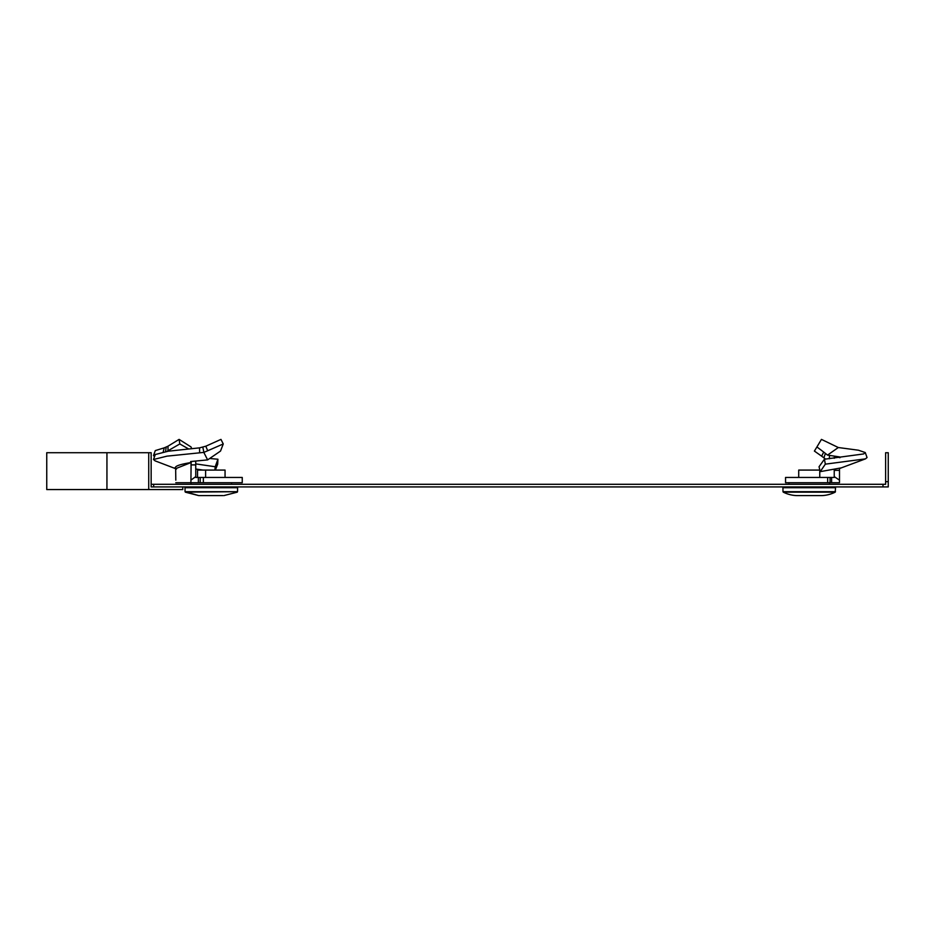 <?xml version="1.0" encoding="UTF-8"?>
<svg xmlns="http://www.w3.org/2000/svg" width="935" height="935" viewBox="0 0 935 935"><rect width="100%" height="100%" fill="white"/><g stroke="black" fill="none" stroke-linecap="round" stroke-linejoin="round"><path stroke-width="1.4" d="M888.25 481.665L888.25 452.739L885.62 452.739L885.62 481.665L888.25 481.665L888.25 486.925L151.154 486.925L151.154 452.715L148.723 452.715L148.723 489.554L46.75 489.554L46.75 452.715L148.723 452.715M151.154 486.925L153.667 486.925L153.667 484.295L151.154 484.295M882.991 486.925L882.991 484.295L153.667 484.295M882.991 484.295L885.62 484.295L885.62 481.665M182.757 486.925L182.757 489.554L148.723 489.554M155.339 454.422L153.492 455.555L154.52 456.666M195.766 463.889L215.214 466.752L217.925 459.225L217.691 464.157L215.366 470.083M203.187 470.083L195.766 469.019M215.214 466.752L214.875 470.083M217.925 459.225L209.732 458.501M153.492 455.555L155.292 450.588L164.244 447.853L163.193 451.991M188.519 448.905L179.812 443.95L168.008 450.763L167.984 446.205L179.099 439.392L179.812 443.95M167.073 451.371L168.008 450.763M167.984 446.205L164.244 447.853M179.099 439.392L191.032 446.953L191.64 448.601M175.803 480.158L175.651 468.493L174.296 467.956L175.663 468.657M195.766 477.446L195.766 476.605L195.766 477.446L242.247 477.446L242.247 482.717L175.792 482.717M175.651 468.493L175.92 468.552C173.676 466.53 178.749 464.531 191.114 462.533L190.904 482.717M190.74 461.796L191.336 462.358M190.67 461.539L207.628 459.891L203.818 452.4L167.014 456.14L153.492 459.506L155.058 460.838L176.493 469.008M153.492 459.506L155.292 454.527L168.288 451.196L199.552 447.853L199.611 452.785M223.255 443.95L207.687 450.763L205.817 446.205L220.964 439.392L223.255 443.95L220.52 451.067L207.628 459.891M203.818 452.4L207.687 450.763M191.114 462.533L175.92 468.552M205.817 446.205L199.552 447.853M195.731 461.282L195.766 476.605L190.904 480.158M190.904 464.894L195.766 464.894M205.606 477.446L205.606 470.083L197.554 470.083L197.554 477.446L196.701 477.446M198.372 477.446L198.372 482.717L191.02 482.717L190.997 484.295M203.351 482.717L203.351 477.446M198.758 495.608L185.06 491.693L237.548 491.693L185.352 492.161L198.758 495.608L222.904 495.608M185.06 491.693L184.99 487.708L237.619 487.708L237.548 491.693L237.619 487.708M225.054 477.446L225.054 470.083L205.606 470.083M834.23 469.44L834.23 470.328L839.49 470.328L839.49 468.493L840.775 467.956L820.217 471.649L825.336 464.157L824.425 459.225L819.048 466.752L820.217 471.649M839.49 468.552L865.483 458.863L825.336 464.157M824.425 459.225L863.636 453.942L865.249 452.552L867.049 457.531L865.483 458.863M865.249 452.552L858.447 450.214L838.309 447.526L827.533 455.1L823.7 452.061L821.655 456.175L825.628 459.12M821.655 456.175L814.397 451.067L816.746 447.234M839.957 457.694L838.473 457.297L839.513 456.899L827.533 455.1M838.263 447.503L821.444 439.392L817.085 446.673M816.921 446.953L823.7 452.061M827.65 482.717L785.552 482.717L785.552 477.446L827.65 477.446L827.65 482.717L839.49 482.717L839.49 470.328M838.473 457.297L834.23 457.437L834.23 458.29M831.601 482.717L831.601 477.446L834.23 477.446L834.23 470.328M831.601 477.446L827.65 477.446M782.992 491.693L783.285 492.161A32.889 32.889 0 0 0 796.678 495.608L821.783 495.608A32.889 32.889 0 0 0 835.189 492.161L835.551 487.708L782.922 487.708L782.992 491.693L835.481 491.693M819.761 477.446L819.761 470.083L798.712 470.083L798.712 477.446M106.941 489.554L106.941 452.715M165.589 451.593L166.114 447.503M203.9 452.376L202.883 447.503M200.207 477.446L200.207 482.717M829.485 455.462L829.357 458.769M825.395 453.405L823.887 457.834M839.49 480.158L834.23 476.605M830.058 482.717L830.058 477.446M783.285 492.161L835.189 492.161M237.256 492.161L223.862 495.608L237.256 492.161M190.95 486.925L190.939 487.708M231.588 482.717L231.611 484.295M231.658 486.925L231.681 487.708M829.52 482.717L829.544 484.295M829.59 486.925L829.602 487.708M788.953 482.717L788.93 484.295M788.883 486.925L788.86 487.708"/></g></svg>
